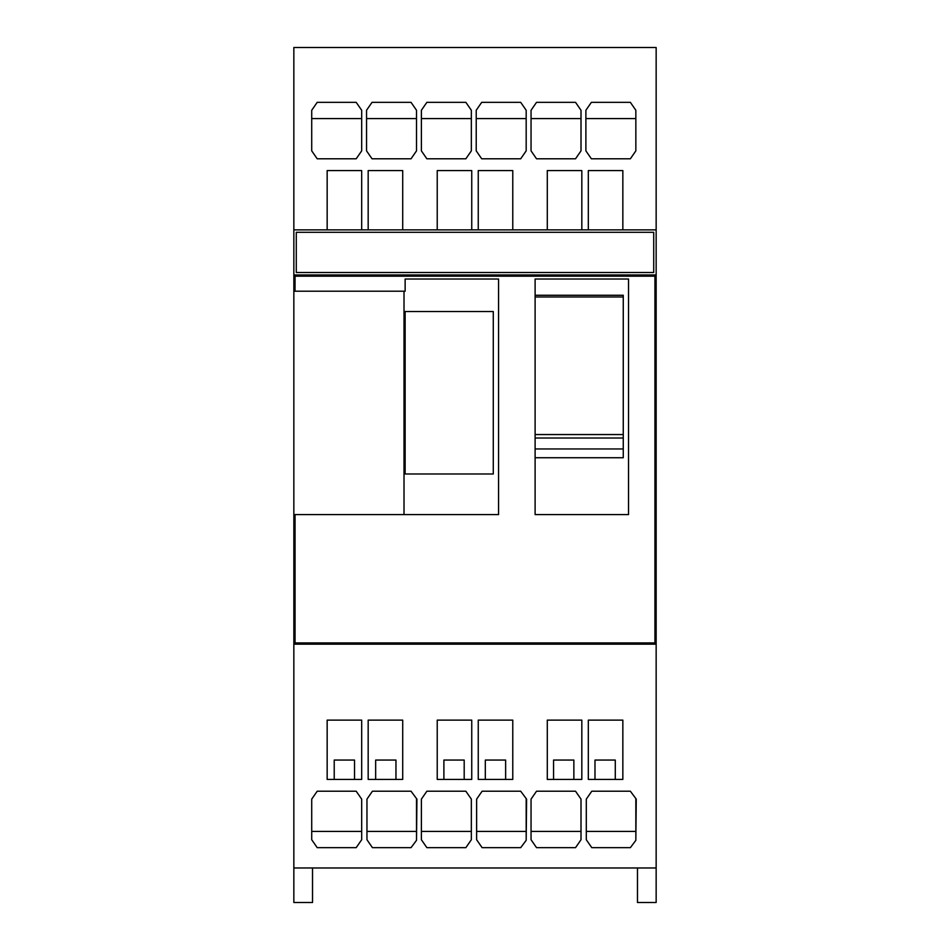 <?xml version="1.0" encoding="UTF-8"?>
<svg xmlns="http://www.w3.org/2000/svg" width="950" height="950" viewBox="0 0 950 950"><rect width="100%" height="100%" fill="white"/><g stroke="black" fill="none" stroke-linecap="round" stroke-linejoin="round"><path stroke-width="1.43" d="M293.847 274.954L656.153 274.954L656.153 47.5L293.847 47.5L293.847 867.979L656.153 867.979L656.153 644.171L293.847 644.171M312.526 867.979L312.526 902.5L293.847 902.5L293.847 867.979M656.153 274.954L656.153 644.171M361.677 229.876L327.156 229.876L327.156 170.572L361.677 170.572L361.677 229.876L368.173 229.876L368.173 170.572L402.705 170.572L402.705 229.876L368.173 229.876M471.746 229.876L437.226 229.876L437.226 170.572L471.746 170.572L471.746 229.876L478.254 229.876L478.254 170.572L512.774 170.572L512.774 229.876L478.254 229.876M581.827 229.876L547.295 229.876L547.295 170.572L581.827 170.572L581.827 229.876L588.323 229.876L588.323 170.572L622.844 170.572L622.844 229.876L588.323 229.876M293.847 229.876L327.156 229.876M622.844 229.876L656.153 229.876M512.774 229.876L547.295 229.876M402.705 229.876L437.226 229.876M536.536 158.792L575.534 158.792L581.008 150.872L581.008 110.259L575.534 102.339L536.536 102.339L531.05 110.259L531.05 150.872L536.536 158.792M591.375 102.339L585.889 110.259L585.889 150.872L591.375 158.792L630.361 158.792L635.847 150.872L635.847 110.259L630.361 102.339L591.375 102.339M476.223 110.259L476.223 150.872L481.697 158.792L520.695 158.792L526.181 150.872L526.181 110.259L520.695 102.339L481.697 102.339L476.223 110.259M471.343 110.259L465.856 102.339L426.871 102.339L421.384 110.259L421.384 150.872L426.871 158.792L465.856 158.792L471.343 150.872L471.343 110.259M411.029 102.339L372.032 102.339L366.546 110.259L366.546 150.872L372.032 158.792L411.029 158.792L416.516 150.872L416.516 110.259L411.029 102.339M317.205 158.792L356.191 158.792L361.677 150.872L361.677 110.259L356.191 102.339L317.205 102.339L311.719 110.259L311.719 150.872L317.205 158.792M637.474 867.979L637.474 902.5L656.153 902.5L656.153 867.979M354.528 779.428L361.677 779.428L361.677 720.124L327.156 720.124L327.156 779.428L354.528 779.428L354.528 760.059L334.222 760.059L334.222 779.428M395.96 779.428L402.705 779.428L402.705 720.124L368.173 720.124L368.173 779.428L395.96 779.428L395.96 760.059L375.654 760.059L375.654 779.428M464.194 779.428L471.746 779.428L471.746 720.124L437.226 720.124L437.226 779.428L464.194 779.428L464.194 760.059L443.887 760.059L443.887 779.428M505.626 779.428L512.774 779.428L512.774 720.124L478.254 720.124L478.254 779.428L505.626 779.428L505.626 760.059L485.319 760.059L485.319 779.428M573.859 779.428L581.827 779.428L581.827 720.124L547.295 720.124L547.295 779.428L573.859 779.428L573.859 760.059L553.553 760.059L553.553 779.428M615.291 779.428L622.844 779.428L622.844 720.124L588.323 720.124L588.323 779.428L615.291 779.428L615.291 760.059L594.985 760.059L594.985 779.428M361.677 799.128L356.191 791.207L317.205 791.207L311.719 799.128L311.719 839.741L317.205 847.661L356.191 847.661L361.677 839.741L361.677 799.128M471.343 799.128L465.856 791.207L426.871 791.207L421.384 799.128L421.384 839.741L426.871 847.661L465.856 847.661L471.343 839.741L471.343 799.128M581.008 799.128L575.534 791.207L536.536 791.207L531.05 799.128L531.05 839.741L536.536 847.661L575.534 847.661L581.008 839.741L581.008 799.128M372.436 847.661L411.029 847.661L416.516 840.334L416.919 799.128L411.029 791.207L372.436 791.207L366.961 799.128L366.961 839.741L372.436 847.661M482.113 847.661L520.695 847.661L526.181 840.334L526.585 799.128L520.695 791.207L482.113 791.207L476.627 799.128L476.627 839.741L482.113 847.661M591.779 847.661L630.361 847.661L635.847 840.334L636.251 799.128L630.361 791.207L591.779 791.207L586.293 799.128L586.293 839.741L591.779 847.661M311.719 831.416L361.677 831.416M421.384 831.416L471.343 831.416M531.05 831.416L581.008 831.416M366.961 831.416L416.516 831.416M372.436 791.207L411.029 791.207M416.516 799.128L416.516 839.741M476.627 831.416L526.181 831.416M482.113 791.207L520.695 791.207M526.181 799.128L526.181 839.741M586.293 831.416L635.847 831.416M591.779 791.207L630.361 791.207M635.847 799.128L635.847 839.741M531.05 118.584L581.008 118.584M585.889 118.584L635.847 118.584M476.223 118.584L526.181 118.584M421.384 118.584L471.343 118.584M366.546 118.584L416.516 118.584M311.719 118.584L361.677 118.584M296.281 272.519L653.719 272.519L653.719 232.311L296.281 232.311L296.281 272.519M295.07 276.177L654.93 276.177L654.93 642.948L295.07 642.948M295.034 291.211L295.058 276.177M404.011 291.211L405.139 291.211L405.139 279.015L498.56 279.015L498.56 514.603L404.011 514.603L404.011 291.211L293.847 291.211M295.058 642.948L295.058 514.603M535.111 279.015L535.111 514.603L628.532 514.603L628.532 279.015L535.111 279.015M405.139 279.015L405.139 291.211M628.532 514.603L628.532 279.015M493.276 473.979L493.276 311.517L405.139 311.517L405.139 473.979L493.276 473.979M293.847 514.603L404.011 514.603M623.259 448.958L535.111 448.958L535.111 457.734L623.259 457.734L623.259 295.272L535.111 295.272M535.111 296.982L623.259 296.982M623.259 438.009L535.111 438.009M623.259 434.554L535.111 434.554"/></g></svg>
